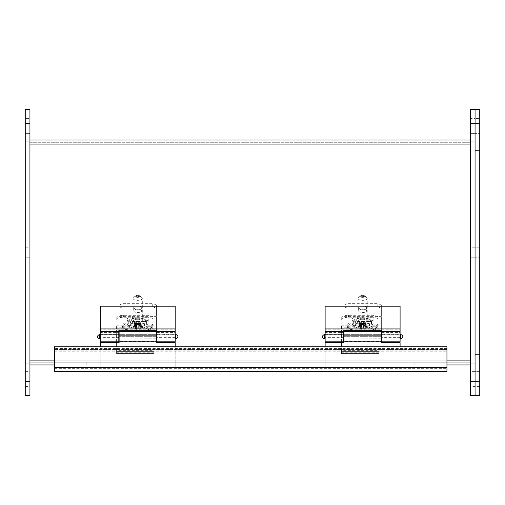 <?xml version="1.0" encoding="UTF-8"?>
<svg xmlns="http://www.w3.org/2000/svg" width="505" height="505" viewBox="0 0 505 505"><rect width="100%" height="100%" fill="white"/><g stroke="black" fill="none" stroke-linecap="round" stroke-linejoin="round"><path stroke-width="0.38" stroke-dasharray="2.52 1.89" d="M400.093 332.561L400.093 334.783L400.093 334.329L381.502 334.329L400.093 334.329L400.093 339.013L381.502 339.013L400.093 339.013L400.093 331.52L400.093 332.561L381.502 332.561L381.502 331.52L381.502 339.013L381.502 332.561M381.206 331.52L381.206 342.668L400.093 342.668L400.093 367.148L325.125 367.148L325.125 342.668L344.019 342.668L344.019 336.671L344.019 341.828L344.019 341.361L381.206 341.361L381.206 341.828L381.206 334.329L344.019 334.329L344.019 336.671L344.019 331.52M325.125 337.1L343.716 337.1L343.716 334.329L325.125 334.329L343.716 334.329L343.716 334.783L325.125 334.783L325.125 334.329L325.125 339.013L343.716 339.013L325.125 339.013L325.125 331.52L325.125 332.561L343.716 332.561L343.716 334.783M381.206 338.805L344.019 339.013L344.019 334.329L381.206 334.329L381.206 339.013L344.019 339.013L381.206 338.805L381.206 341.361M343.716 337.1L343.716 332.561M325.125 329.191L325.125 306.194L400.093 306.194L400.093 329.191L325.125 329.191L325.125 341.828M325.125 332.561L325.125 334.783M381.502 341.828L381.502 330.674L343.716 330.674L343.716 341.828M400.093 329.191L400.093 341.828M400.093 334.783L381.502 334.783M400.093 346.79L400.093 367.148L325.125 367.148L325.125 346.79M344.019 341.361L344.019 338.805M371.465 326.287C373.359 329.954 375.253 329.954 377.147 326.287C375.253 322.619 373.359 322.619 371.465 326.287L377.147 326.287M377.784 326.287C377.999 321.805 370.613 321.799 370.828 326.287C370.607 330.775 377.999 330.775 377.784 326.287L370.828 326.287M347.402 326.287C347.181 330.775 354.573 330.775 354.358 326.287C354.573 321.805 347.188 321.799 347.402 326.287L354.358 326.287M366.605 307.633A3.99 1.685 -0 0 0 362.609 305.948A3.99 1.685 -0 0 0 358.619 307.633A3.99 1.685 -0 0 0 362.609 309.319A3.99 1.685 -0 0 0 366.605 307.633L366.605 310.859A3.99 1.685 -0 0 0 362.609 309.174A3.99 1.685 -0 0 0 358.619 310.859A3.99 1.685 -0 0 0 362.609 312.544A3.99 1.685 -0 0 0 366.605 310.859M358.619 307.633L358.619 310.859M381.351 305.43L381.351 313.125L343.867 313.125L343.867 305.43A7.045 2.979 180 0 1 348.027 303.669L377.191 303.669A7.045 2.979 180 0 1 381.351 305.43L381.351 316.351L343.867 316.351L343.867 335.661L343.867 317.98L381.351 317.98L381.351 313.125M343.867 313.125L343.867 317.98L381.351 317.98L381.351 335.661L381.351 316.351M343.867 316.351L343.867 305.43M381.351 308.656A7.045 2.979 -0 0 0 377.191 306.901L377.191 303.669M348.027 303.669L348.027 306.901L377.191 306.901M348.027 306.901A7.045 2.979 -0 0 0 343.867 308.656M350.918 329.134C354.586 327.234 354.586 325.34 350.912 323.446C347.251 325.34 347.251 327.24 350.918 329.134M381.351 335.661L343.867 335.661L381.351 335.661M25.25 371.402L29.934 371.402L29.934 381.931L29.934 371.402L29.934 381.931L29.934 371.402L25.25 371.402L25.25 381.931L29.934 381.931L25.25 381.931L25.25 371.402M25.25 123.069L29.934 123.069L29.934 133.598L29.934 123.069L29.934 133.598L29.934 123.069L25.25 123.069L25.25 133.598L29.934 133.598L25.25 133.598L25.25 123.069M25.25 376.086L25.25 386.622L25.25 376.086L29.934 376.086L29.934 386.622L29.934 376.086M25.25 386.622L29.934 386.622M25.25 118.378L25.25 128.914L25.25 118.378L29.934 118.378L29.934 128.914L29.934 118.378M25.25 128.914L29.934 128.914M25.25 247.235L29.934 247.235L29.934 257.765L29.934 247.235L29.934 257.765L29.934 247.235L25.25 247.235L25.25 257.765L29.934 257.765L25.25 257.765L25.25 247.235M25.25 109.591L25.25 395.409L29.934 395.409L29.934 109.591L25.25 109.591M25.25 141.23L25.25 363.77L25.25 141.23L29.934 141.23L25.25 141.23M29.934 363.77L25.25 363.77L29.934 363.77L29.934 141.23L29.934 363.77M475.066 371.402L470.376 371.402L470.376 381.931L470.376 371.402L470.376 381.931L470.376 371.402L475.066 371.402L475.066 381.931L470.376 381.931L475.066 381.931L475.066 371.402L475.066 381.931L475.066 371.402L479.75 371.402L479.75 381.931L479.75 371.402L479.75 381.931L479.75 371.402L475.066 371.402L475.066 381.931L479.75 381.931L475.066 381.931L475.066 371.402M475.066 123.069L470.376 123.069L470.376 133.598L470.376 123.069L470.376 133.598L470.376 123.069L475.066 123.069L475.066 133.598L470.376 133.598L475.066 133.598L475.066 123.069L475.066 133.598L475.066 123.069L479.75 123.069L479.75 133.598L479.75 123.069L479.75 133.598L479.75 123.069L475.066 123.069L475.066 133.598L479.75 133.598L475.066 133.598L475.066 123.069M479.75 376.086L479.75 386.622L479.75 376.086L475.066 376.086L475.066 386.622L475.066 376.086L475.066 386.622L475.066 376.086L470.376 376.086L470.376 386.622L470.376 376.086M479.75 386.622L470.376 386.622M479.75 118.378L479.75 128.914L479.75 118.378L475.066 118.378L475.066 128.914L475.066 118.378L475.066 128.914L475.066 118.378L470.376 118.378L470.376 128.914L470.376 118.378M479.75 128.914L470.376 128.914M475.066 247.235L470.376 247.235L470.376 257.765L470.376 247.235L470.376 257.765L470.376 247.235L475.066 247.235L475.066 257.765L470.376 257.765L475.066 257.765L475.066 247.235L475.066 257.765L475.066 247.235L479.75 247.235L479.75 257.765L479.75 247.235L479.75 257.765L479.75 247.235L475.066 247.235L475.066 257.765L479.75 257.765L475.066 257.765L475.066 247.235M479.75 381.351L475.066 381.351L475.066 109.591L479.75 109.591L479.75 395.409L475.066 395.409L475.066 109.591L470.376 109.591L470.376 395.409L475.066 395.409L475.066 381.351L470.376 381.351M475.066 141.23L475.066 363.77L475.066 141.23L470.376 141.23L475.066 141.23M470.376 363.77L475.066 363.77L470.376 363.77L470.376 141.23L470.376 363.77M29.934 144.077L470.376 144.077L29.934 144.077L29.934 142.726L29.934 144.077L470.376 144.077L470.376 360.886L29.934 360.886L29.934 144.077L29.934 360.886L470.376 360.886L470.376 144.077L470.376 362.237L29.934 362.237L470.376 362.237L29.934 362.237L29.934 360.886L29.934 362.237L470.376 362.237L470.376 364.932L470.376 360.886L470.376 364.932L29.934 364.932L86.159 364.932L29.934 364.932L29.934 362.237L86.159 362.237L86.159 364.932L86.159 362.237L29.934 362.237L29.934 364.932L29.934 140.03L470.376 140.03L470.376 364.932L414.151 364.932L470.376 364.932L470.376 362.237L414.151 362.237L414.151 364.932L414.151 362.237L470.376 362.237L470.376 364.932L29.934 364.932L29.934 140.03M470.376 144.077L470.376 140.03M29.934 142.726L470.376 142.726L29.934 142.726M470.376 364.932L29.934 364.932M54.565 364.932L446.95 364.932M54.565 346.922L446.95 346.922L446.95 350.849L54.565 350.849L446.95 350.849L446.95 368.682L446.95 346.79L54.565 346.79L54.565 371.383L446.95 371.383L446.95 349.504L446.95 351.164L54.565 351.164L54.565 346.802L54.565 351.164M446.95 346.922L446.95 351.164M54.565 368.682L446.95 368.682L54.565 368.682M446.95 348.545L54.565 348.545M378.99 327.215L378.99 353.544L341.506 353.532L341.506 327.215L378.99 327.215L378.99 318.27L378.99 351.411L378.99 350.666L341.506 350.666L341.506 353.532L378.99 353.544L378.99 350.666M378.99 325.769L341.506 325.769L341.506 327.215M341.506 325.769L341.506 350.666M341.506 351.404L378.99 351.404L341.506 351.411M378.99 352.793L341.506 352.793M341.506 318.27A7.045 2.979 180 0 1 348.551 315.297L371.945 315.297A7.045 2.979 180 0 1 378.99 318.27M367.88 321.483A5.265 2.228 -0 0 0 373.144 319.255A5.265 2.228 -0 0 0 367.88 317.026L357.344 317.026A5.265 2.228 -0 0 0 352.08 319.255A5.265 2.228 -0 0 0 357.344 321.483L367.88 321.483L367.88 323.415A5.265 2.228 -0 0 0 373.144 321.193A5.265 2.228 -0 0 0 367.88 318.964L357.344 318.964A5.265 2.228 -0 0 0 352.08 321.193A5.265 2.228 -0 0 0 357.344 323.415L367.88 323.415M341.506 320.208A7.045 2.979 180 0 1 348.551 317.228L371.945 317.228A7.045 2.979 180 0 1 378.99 320.208M362.609 317.784C352.219 317.594 352.219 324.784 362.609 324.595C373.006 324.784 373.006 317.601 362.609 317.784M361.725 328.231A8.667 3.661 -0 0 0 362.609 328.25A8.667 3.661 -0 0 0 363.6 328.231L363.979 328.951L363.979 328.086L364.913 327.688L367.35 327.676L367.35 326.565L363.979 326.186L363.979 321.382L363.6 320.953A8.667 3.661 -0 0 0 362.609 320.927A8.667 3.661 -0 0 0 361.725 320.946L361.353 321.376L361.353 326.186L357.982 326.571L357.982 327.682L360.418 327.688L361.353 328.086L361.353 328.963L361.725 325.542A0.372 0.341 180 0 0 361.353 325.877L361.353 328.086M358.31 327.688L361.353 328.963L361.353 325.877L360.418 325.485L360.418 327.688M362.609 323.143A4.608 1.951 -0 0 0 367.223 321.193A4.608 1.951 -0 0 0 362.609 319.242A4.608 1.951 -0 0 0 358.001 321.193A4.608 1.951 -0 0 0 362.609 323.143M362.609 296.448A4.608 1.951 180 0 1 366.687 297.489A4.608 1.951 180 0 1 367.223 298.398A4.608 1.951 180 0 1 362.609 300.342A4.608 1.951 180 0 1 358.001 298.398A4.608 1.951 180 0 1 358.531 297.489A4.608 1.951 180 0 1 362.609 296.448M362.609 295.362A2.361 0.997 180 0 1 364.698 295.892A2.361 0.997 180 0 1 362.609 297.357A2.361 0.997 180 0 1 360.519 295.892A2.361 0.997 180 0 1 362.609 295.362M363.979 328.086L363.979 325.877L363.979 328.951L366.914 327.688M361.353 326.186L361.353 321.376M363.979 321.382L363.979 326.186M367.35 326.565L367.35 327.676M357.982 327.682L357.982 326.571M360.418 326.584L360.418 324.374L361.353 323.976A0.372 0.341 0 0 1 361.725 323.636L360.469 324.033A1.313 1.187 180 0 0 360.418 324.374M367.35 324.033L363.619 323.636L363.619 324.216L365.494 324.216L365.494 325.012L363.619 325.012L363.619 325.801A0.372 0.341 180 0 0 363.6 325.801L361.744 325.801L361.744 325.012L359.869 325.012L359.869 324.216L361.744 324.216L361.744 323.427L363.6 323.427A0.372 0.341 0 0 1 363.619 323.427L363.619 323.642A0.372 0.341 0 0 1 363.979 323.976L364.913 324.374L364.913 326.584M367.35 325.144L364.856 325.144A1.313 1.187 0 0 1 364.913 325.485L364.913 327.688M364.913 325.485L363.979 325.877A0.372 0.341 180 0 0 363.619 325.542L364.856 325.144M364.913 324.374A1.313 1.187 180 0 0 364.856 324.033M357.982 324.033L360.469 324.033M357.982 325.144L361.725 325.542M360.418 325.485A1.313 1.187 0 0 1 360.469 325.144M363.619 324.216L363.619 323.427M363.619 321.9L361.744 321.9L361.744 323.427M363.619 325.801L363.619 325.012M363.619 323.484L365.494 323.484L365.494 325.012M365.494 323.484L365.494 324.216M365.494 322.689L363.619 322.689M361.744 325.801L361.744 324.273L363.619 324.273M361.744 321.9L361.744 324.216M361.744 322.689L359.869 322.689L359.869 324.216M359.869 322.689L359.869 325.012M359.869 323.484L361.744 323.484L361.744 325.012M361.744 323.484L361.744 324.273M146.557 326.287C148.451 329.954 150.345 329.954 152.239 326.287C150.345 322.619 148.451 322.619 146.557 326.287L152.239 326.287M152.876 326.287C153.091 321.805 145.705 321.799 145.92 326.287C145.699 330.775 153.097 330.775 152.876 326.287L145.92 326.287M122.494 326.287C122.273 330.775 129.665 330.775 129.45 326.287C129.665 321.805 122.279 321.799 122.494 326.287L129.45 326.287M141.697 307.633A3.99 1.685 -0 0 0 137.701 305.948A3.99 1.685 -0 0 0 133.711 307.633A3.99 1.685 -0 0 0 137.701 309.319A3.99 1.685 -0 0 0 141.697 307.633L141.697 310.859A3.99 1.685 -0 0 0 137.701 309.174A3.99 1.685 -0 0 0 133.711 310.859A3.99 1.685 -0 0 0 137.701 312.544A3.99 1.685 -0 0 0 141.697 310.859M133.711 307.633L133.711 310.859M156.449 305.43L156.449 313.125L118.959 313.125L118.959 305.43A7.045 2.979 180 0 1 123.119 303.669L152.283 303.669A7.045 2.979 180 0 1 156.449 305.43L156.449 316.351L118.959 316.351L118.959 335.661L118.959 317.98L156.449 317.98L156.449 313.125M118.959 313.125L118.959 317.98L156.449 317.98L156.449 335.661L156.449 316.351M118.959 316.351L118.959 305.43M156.449 308.656A7.045 2.979 -0 0 0 152.283 306.901L152.283 303.669M123.119 303.669L123.119 306.901L152.283 306.901M123.119 306.901A7.045 2.979 -0 0 0 118.959 308.656M126.01 329.134C129.678 327.234 129.678 325.34 126.01 323.446C122.343 325.34 122.343 327.24 126.01 329.134M156.449 335.661L118.959 335.661L156.449 335.661M175.191 332.561L175.191 334.783L175.191 334.329L156.594 334.329L175.191 334.329L175.191 339.013L156.594 339.013L175.191 339.013L175.191 331.52L175.191 332.561L156.594 332.561L156.594 331.52L156.594 339.013L156.594 332.561M156.297 331.52L156.297 342.668L175.191 342.668L175.191 367.148L100.217 367.148L100.217 342.668L119.111 342.668L119.111 336.671L119.111 341.828L119.111 341.361L156.297 341.361L156.297 341.828L156.297 334.329L119.111 334.329L119.111 336.671L119.111 331.52M100.217 337.1L118.814 337.1L118.814 334.329L100.217 334.329L118.814 334.329L118.814 334.783L100.217 334.783L100.217 334.329L100.217 339.013L118.814 339.013L100.217 339.013L100.217 331.52L100.217 332.561L118.814 332.561L118.814 334.783M156.297 338.805L119.111 339.013L119.111 334.329L156.297 334.329L156.297 339.013L119.111 339.013L156.297 338.805L156.297 341.361M118.814 337.1L118.814 332.561M100.217 329.191L100.217 306.194L175.191 306.194L175.191 329.191L100.217 329.191L100.217 341.828M100.217 332.561L100.217 334.783M156.594 341.828L156.594 330.674L118.814 330.674L118.814 341.828M175.191 329.191L175.191 341.828M175.191 334.783L156.594 334.783M175.191 346.79L175.191 367.148L100.217 367.148L100.217 346.79M119.111 341.361L119.111 338.805M154.082 327.215L154.082 353.544L116.598 353.532L116.598 327.215L154.082 327.215L154.082 318.27L154.082 351.411L154.082 350.666L116.598 350.666L116.598 353.532L154.082 353.544L154.082 350.666M154.082 325.769L116.598 325.769L116.598 327.215M116.598 325.769L116.598 350.666M116.598 351.404L154.082 351.404L116.598 351.411M154.082 352.793L116.598 352.793M116.598 318.27A7.045 2.979 180 0 1 123.649 315.297L147.037 315.297A7.045 2.979 180 0 1 154.082 318.27M142.972 321.483A5.265 2.228 -0 0 0 148.236 319.255A5.265 2.228 -0 0 0 142.972 317.026L132.436 317.026A5.265 2.228 -0 0 0 127.172 319.255A5.265 2.228 -0 0 0 132.436 321.483L142.972 321.483L142.972 323.415A5.265 2.228 -0 0 0 148.236 321.193A5.265 2.228 -0 0 0 142.972 318.964L132.436 318.964A5.265 2.228 -0 0 0 127.172 321.193A5.265 2.228 -0 0 0 132.436 323.415L142.972 323.415M116.598 320.208A7.045 2.979 180 0 1 123.649 317.228L147.037 317.228A7.045 2.979 180 0 1 154.082 320.208M137.701 317.784C127.311 317.594 127.311 324.784 137.701 324.595C148.098 324.784 148.098 317.601 137.701 317.784M136.823 328.231A8.667 3.661 -0 0 0 137.701 328.25A8.667 3.661 -0 0 0 138.692 328.231L139.071 328.951L139.071 328.086L140.005 327.688L142.442 327.676L142.442 326.565L139.071 326.186L139.071 321.382L138.692 320.953A8.667 3.661 -0 0 0 137.701 320.927A8.667 3.661 -0 0 0 136.823 320.946L136.445 321.376L136.445 326.186L133.074 326.571L133.074 327.682L135.51 327.688L136.445 328.086L136.445 328.963L136.823 325.542A0.372 0.341 180 0 0 136.445 325.877L136.445 328.086M133.402 327.688L136.445 328.963L136.445 325.877L135.51 325.485L135.51 327.688M137.701 323.143A4.608 1.951 -0 0 0 142.315 321.193A4.608 1.951 -0 0 0 137.701 319.242A4.608 1.951 -0 0 0 133.093 321.193A4.608 1.951 -0 0 0 137.701 323.143M137.701 296.448A4.608 1.951 180 0 1 141.785 297.489A4.608 1.951 180 0 1 142.315 298.398A4.608 1.951 180 0 1 137.701 300.342A4.608 1.951 180 0 1 133.093 298.398A4.608 1.951 180 0 1 133.623 297.489A4.608 1.951 180 0 1 137.701 296.448M137.701 295.362A2.361 0.997 180 0 1 139.79 295.892A2.361 0.997 180 0 1 137.701 297.357A2.361 0.997 180 0 1 135.611 295.892A2.361 0.997 180 0 1 137.701 295.362M139.071 328.086L139.071 325.877L139.071 328.951L142.006 327.688M136.445 326.186L136.445 321.376M139.071 321.382L139.071 326.186M142.442 326.565L142.442 327.676M133.074 327.682L133.074 326.571M135.51 326.584L135.51 324.374L136.445 323.976A0.372 0.341 0 0 1 136.823 323.636L135.561 324.033A1.313 1.187 180 0 0 135.51 324.374M142.442 324.033L138.711 323.636L138.711 324.216L140.586 324.216L140.586 325.012L138.711 325.012L138.711 325.801A0.372 0.341 180 0 0 138.692 325.801L136.836 325.801L136.836 325.012L134.961 325.012L134.961 324.216L136.836 324.216L136.836 323.427L138.692 323.427A0.372 0.341 0 0 1 138.711 323.427L138.711 323.642A0.372 0.341 0 0 1 139.071 323.976L140.005 324.374L140.005 326.584M142.442 325.144L139.954 325.144A1.313 1.187 0 0 1 140.005 325.485L140.005 327.688M140.005 325.485L139.071 325.877A0.372 0.341 180 0 0 138.711 325.542L139.954 325.144M140.005 324.374A1.313 1.187 180 0 0 139.954 324.033M133.074 324.033L135.561 324.033M133.074 325.144L136.823 325.542M135.51 325.485A1.313 1.187 0 0 1 135.561 325.144M138.711 324.216L138.711 323.427M138.711 321.9L136.836 321.9L136.836 323.427M138.711 325.801L138.711 325.012M138.711 323.484L140.586 323.484L140.586 325.012M140.586 323.484L140.586 324.216M140.586 322.689L138.711 322.689M136.836 325.801L136.836 324.273L138.711 324.273M136.836 321.9L136.836 324.216M136.836 322.689L134.961 322.689L134.961 324.216M134.961 322.689L134.961 325.012M134.961 323.484L136.836 323.484L136.836 325.012M136.836 323.484L136.836 324.273M475.066 354.441L475.066 150.559L475.066 354.441L479.75 354.441L479.75 363.808L479.75 150.559L479.75 354.441L475.066 354.441M475.066 141.192L475.066 150.559L475.066 141.192L479.75 141.192L479.75 150.559L479.75 141.192L475.066 141.192M475.066 363.808L479.75 363.808L475.066 363.808M400.566 334.329L400.566 339.013M324.658 339.013L324.658 334.329M381.502 337.1L400.093 337.1M343.716 337.618L325.125 337.618M400.093 337.618L381.502 337.618M381.206 336.671L344.019 336.671L381.206 336.671M25.25 381.351L29.934 381.351M25.25 123.649L29.934 123.649M479.75 123.649L470.376 123.649M470.376 360.886L29.934 360.886M54.565 360.886L446.95 360.886M54.565 367.337L446.95 367.337M54.565 349.542L446.95 349.542M378.99 348.961L341.506 348.961M378.99 349.864L341.506 349.864M341.506 328.117L378.99 328.117M378.99 323.831L341.506 323.831M371.945 317.228L371.945 315.297M348.551 315.297L348.551 317.228M367.88 317.026L367.88 318.964M357.344 318.964L357.344 317.026M357.344 321.483L357.344 323.415M362.609 318.238A8.995 3.8 -0 0 0 353.614 322.038A8.995 3.8 -0 0 0 362.609 325.845A8.995 3.8 -0 0 0 371.604 322.038A8.995 3.8 -0 0 0 362.609 318.238M362.609 319.261A8.995 3.8 -0 0 0 353.614 323.061A8.995 3.8 -0 0 0 362.609 326.861A8.995 3.8 -0 0 0 371.604 323.061A8.995 3.8 -0 0 0 362.609 319.261M361.353 325.315L358.31 326.584M366.914 326.584L363.979 325.327M361.725 323.636L361.725 320.946M363.6 320.953L363.6 323.427M363.6 325.801L363.6 328.231M175.658 334.329L175.658 339.013M99.75 339.013L99.75 334.329M156.594 337.1L175.191 337.1M118.814 337.618L100.217 337.618M175.191 337.618L156.594 337.618M156.297 336.671L119.111 336.671L156.297 336.671M154.082 348.961L116.598 348.961M154.082 349.864L116.598 349.864M116.598 328.117L154.082 328.117M154.082 323.831L116.598 323.831M147.037 317.228L147.037 315.297M123.649 315.297L123.649 317.228M142.972 317.026L142.972 318.964M132.436 318.964L132.436 317.026M132.436 321.483L132.436 323.415M137.701 318.238A8.995 3.8 -0 0 0 128.706 322.038A8.995 3.8 -0 0 0 137.701 325.845A8.995 3.8 -0 0 0 146.702 322.038A8.995 3.8 -0 0 0 137.701 318.238M137.701 319.261A8.995 3.8 -0 0 0 128.706 323.061A8.995 3.8 -0 0 0 137.701 326.861A8.995 3.8 -0 0 0 146.702 323.061A8.995 3.8 -0 0 0 137.701 319.261M136.445 325.315L133.402 326.584M142.006 326.584L139.071 325.327M136.823 323.636L136.823 320.946M138.692 320.953L138.692 323.427M138.692 325.801L138.692 328.231M475.066 150.559L479.75 150.559L475.066 150.559M446.95 346.802L54.565 346.802M446.95 349.504L54.565 349.504M373.144 319.255L373.144 321.193M352.08 319.255L352.08 321.193M363.979 329.399C369.13 328.187 370.159 328.427 371.604 323.061L371.604 322.038C372.021 319.93 369.022 318.485 362.609 317.695C356.202 318.485 353.203 319.93 353.614 322.038L353.614 323.061C354.245 325.744 354.863 327.107 355.463 327.145L361.353 329.405M367.223 321.193L367.223 298.398M364.698 295.892L366.687 297.489M358.001 321.193L358.001 298.398M360.519 295.892L358.531 297.489M148.236 319.255L148.236 321.193M127.172 319.255L127.172 321.193M139.071 329.399C144.222 328.187 145.251 328.427 146.702 323.061L146.702 322.038C147.113 319.93 144.114 318.485 137.701 317.695C131.294 318.485 128.295 319.93 128.706 322.038L128.706 323.061C129.337 325.744 129.955 327.107 130.555 327.145L136.445 329.405M142.315 321.193L142.315 298.398M139.79 295.892L141.785 297.489M133.093 321.193L133.093 298.398M135.611 295.892L133.623 297.489"/><path stroke-width="0.76" d="M400.093 339.013L400.566 339.013L400.566 334.329L400.093 334.329M325.125 334.329L324.658 334.329L324.658 339.013L325.125 339.013M343.716 331.52L343.716 341.828L325.125 341.828L325.125 331.52L343.716 331.52L343.716 330.674L381.502 330.674L381.502 331.52L400.093 331.52L400.093 306.194L325.125 306.194L325.125 328.932L400.093 328.932M381.502 331.52L381.502 341.828L400.093 341.828L400.093 331.52M325.125 331.52L325.125 328.932M400.093 346.79L400.093 342.668L381.206 342.668L381.206 341.828L344.019 341.828L344.019 342.668L325.125 342.668L325.125 346.79M381.206 341.828L381.206 331.52L344.019 331.52L344.019 341.828M25.25 381.351L25.25 109.591L29.934 109.591L29.934 395.409L25.25 395.409L25.25 381.351L29.934 381.351M475.066 109.591L475.066 395.409L470.376 395.409L470.376 109.591L475.066 109.591L475.066 395.409L479.75 395.409L479.75 109.591L475.066 109.591M29.934 140.03L470.376 140.03M29.934 364.932L54.565 364.932M446.95 364.932L470.376 364.932M446.95 367.337L446.95 371.383L54.565 371.383L54.565 346.79L446.95 346.79L446.95 367.337L54.565 367.337M175.191 339.013L175.658 339.013L175.658 334.329L175.191 334.329M100.217 334.329L99.75 334.329L99.75 339.013L100.217 339.013M118.814 331.52L118.814 341.828L100.217 341.828L100.217 331.52L118.814 331.52L118.814 330.674L156.594 330.674L156.594 331.52L175.191 331.52L175.191 306.194L100.217 306.194L100.217 328.932L175.191 328.932M156.594 331.52L156.594 341.828L175.191 341.828L175.191 331.52M100.217 331.52L100.217 328.932M175.191 346.79L175.191 342.668L156.297 342.668L156.297 341.828L119.111 341.828L119.111 342.668L100.217 342.668L100.217 346.79M156.297 341.828L156.297 331.52L119.111 331.52L119.111 341.828M25.25 123.649L29.934 123.649M479.75 381.351L470.376 381.351M479.75 123.649L470.376 123.649M29.934 144.077L470.376 144.077M29.934 360.886L54.565 360.886M446.95 360.886L470.376 360.886M400.566 339.013C403.577 337.454 403.577 335.888 400.566 334.329M324.658 334.329C321.647 335.888 321.647 337.454 324.658 339.013M175.658 339.013C178.669 337.454 178.669 335.888 175.658 334.329M99.75 334.329C96.739 335.888 96.739 337.454 99.75 339.013"/></g></svg>
